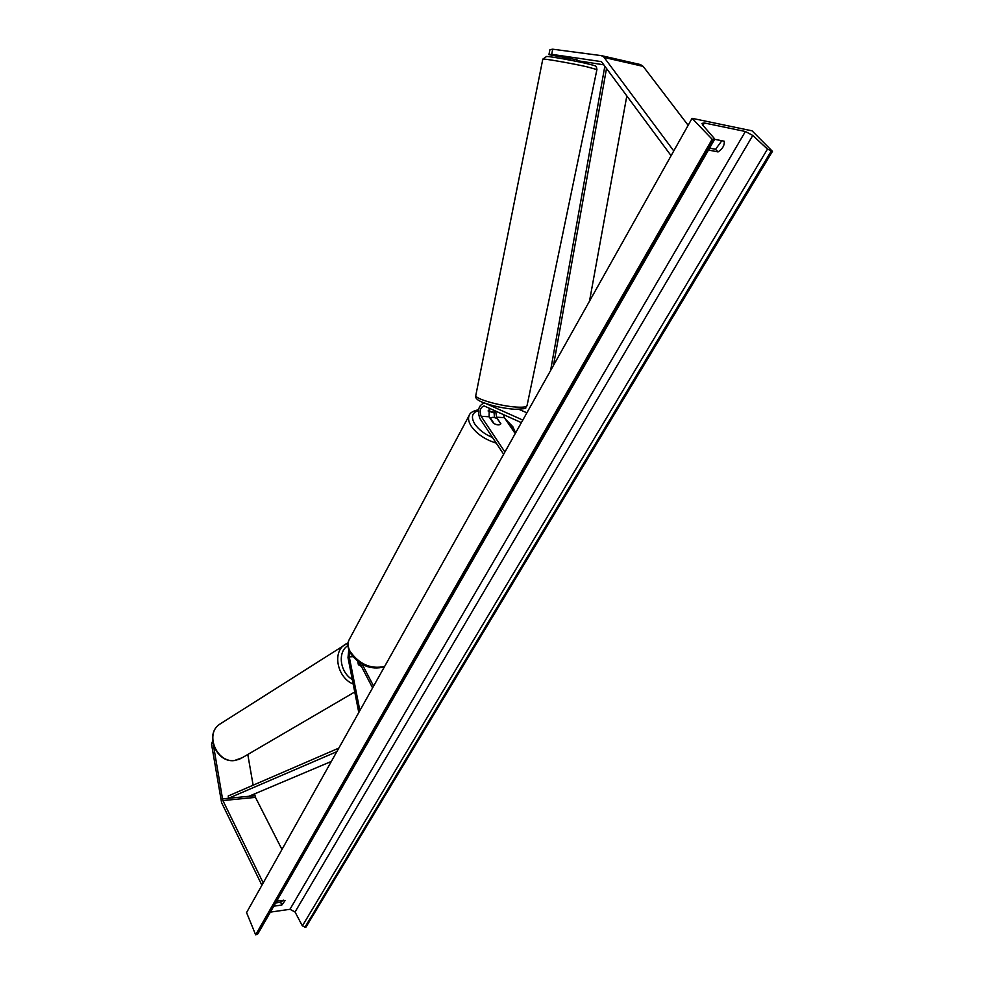 <?xml version="1.0" encoding="UTF-8"?>
<svg xmlns="http://www.w3.org/2000/svg" width="984" height="984" viewBox="0 0 984 984"><rect width="100%" height="100%" fill="white"/><g stroke="black" fill="none" stroke-linecap="round" stroke-linejoin="round"><path stroke-width="1.48" d="M357.758 661.469L358.373 664.581L361.386 666.34L358.926 665.122L358.274 661.863M348.767 649.772L348.004 657.681L358.791 712.502M349.652 651.925L349.283 656.881L359.873 710.571M372.592 687.902L359.504 662.724M373.588 686.119L362.296 664.421M212.938 743.24L211.535 744.101L221.584 802.649L261.904 885.256M254.61 793.867L255.459 797.372L281.965 849.475M213.442 745.232L222.778 800.324L263.208 882.919M247.796 754.47L253.122 785.207M211.535 744.101L212.605 741.075M577.03 59.815L548.924 54.674L551.692 54.329L601.433 61.635L671.1 155.693M551.692 54.329L552.725 49.2L601.273 55.621L603.807 56.986L673.757 150.946M640.35 64.55L643.167 66.371L688.148 125.3M552.725 49.2L549.945 49.618L548.924 54.674M576.919 60.627L603.819 64.833M564.767 58.216L570.216 58.905L570.339 58.277M563.586 57.958L563.721 57.318M503.648 454.251L479.884 418.532C477.105 410.353 478.581 405.174 484.325 402.997M504.903 452L481.102 416.281C479.245 410.808 480.241 407.351 484.091 405.925L521.372 422.64M495.678 411.066L496.526 417.191L500.782 423.809C499.478 425.432 497.006 425.223 493.378 423.169L489.073 416.761L489.208 408.151M485.973 403.588L522.812 420.082M515.222 433.6L504.398 417.659L503.365 414.522M519.109 409.406L526.883 412.825M494.017 410.316L494.386 417.56M500.856 423.6L497.043 418.618C493.919 417.068 491.742 416.945 490.512 418.237L490.315 418.606M500.782 423.809L500.671 423.993C499.466 425.309 497.289 425.186 494.14 423.637L490.512 418.237M283.269 900.139L280.649 902.266L275.631 902.98M692.059 118.326L246.566 912.599L255.643 934.8L712.145 139.261L692.059 118.326L752.096 130.847L772.465 151.351L305.975 927.112L302.371 925.907L295.052 911.996L289.972 909.29L270.379 912.119M709.575 148.129L715.553 149.297L721.826 140.737M276.738 901.049L285.188 900.434L281.83 905.034L273.798 906.178M772.465 151.351L767.483 149.101L752.785 135.46L745.38 131.499L704.335 122.975L701.986 123.381L702.736 125.128L714.249 138.4L714.642 139.31L712.145 139.261M708.468 150.048L718.062 151.917C722.613 148.855 724.679 145.288 724.249 141.216L714.642 139.297M714.581 139.408L257.894 933.828L255.643 934.8M281.83 905.034L280.649 902.266M718.062 151.917L715.553 149.297M577.042 59.778L576.759 61.439M564.828 58.167L564.582 59.101M336.811 751.69L228.546 798.27L248.891 796.29L331.362 761.419M228.546 798.27L228.214 795.995L338.816 748.111M626.82 95.903L589.502 301.178M606.513 68.474L553.525 365.322M604.84 66.211L550.597 370.538M349.283 656.881L352.789 656.722M222.372 798.873L254.93 795.699M222.888 800.57L255.459 797.372M604.225 57.478L643.167 66.371M481.102 416.281L489.073 416.761M496.526 417.191L504.398 417.659M349.615 638.887L348.951 640.129C347.561 643.413 347.918 647.128 350.009 651.285C359.271 664.311 370.796 669.378 384.609 666.463M514.189 432.074L511.655 426.146L506.034 420.082M493.71 412.776L488.15 411.041M478.396 410.685C471.914 412.628 470.733 417.105 474.841 424.104C478.765 429.713 484.669 434.202 492.553 437.56M496.231 443.108C485.272 439.713 476.945 434.079 471.262 426.22C468.63 422.124 467.904 418.606 469.061 415.678L469.663 414.547M221.597 723.019L219.297 724.482C204.783 734.31 216.787 762.969 234.487 760.521L242.322 757.68L354.757 691.973M347.955 645.627C337.315 651.777 339.837 672.281 352.297 679.514M353.182 684.015C337.795 677.988 332.223 653.327 344.203 645.024L346.663 643.462M745.38 131.499L289.972 909.29M704.335 122.975L702.957 125.398M771.222 151.105L304.917 927.272M713.461 139.531L256.726 934.628M752.785 135.46L295.052 911.996M767.483 149.101L302.371 925.907M542.787 59.188L542.799 59.126C542.639 58.277 570.659 63.148 586.821 66.777L596.919 69.569L527.08 405.469C526.883 406.933 523.402 407.474 516.625 407.093C500.782 406.269 474.829 398.864 475.789 395.519L475.838 395.211M601.814 55.731L640.744 64.636M384.363 666.906C370.562 670.288 359.074 665.467 349.898 652.417C347.635 647.57 347.315 643.474 348.951 640.129L469.061 415.678C469.774 412.911 472.923 410.943 478.531 409.75M515.641 432.849L512.824 426.712L505.247 418.913M493.734 412.37L488.236 410.586M234.217 760.595C216.357 762.932 204.524 734.667 219.297 724.482L348.127 642.798M234.315 760.583L239.887 759.094M514.62 409.295C502.738 408.249 492 405.888 482.406 402.235C477.191 400.156 474.989 397.917 475.789 395.519L542.799 59.126L546.6 56.445C551.655 56.605 573.266 60.541 585.701 63.333C600.523 66.924 593.832 65.743 596.415 66.949L596.931 69.495M527.018 405.789C523.156 408.52 531.471 408.397 514.792 409.307"/></g></svg>
